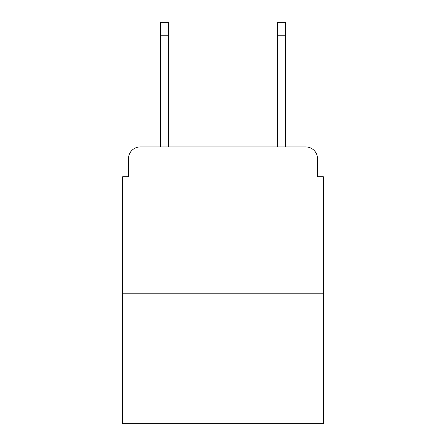 <?xml version="1.0" encoding="UTF-8"?>
<svg xmlns="http://www.w3.org/2000/svg" width="446" height="446" viewBox="0 0 446 446"><rect width="100%" height="100%" fill="white"/><g stroke="black" fill="none" stroke-linecap="round" stroke-linejoin="round"><path stroke-width="0.67" d="M128.504 158.637L128.504 176.772L128.504 158.637A11.702 11.702 0 0 1 140.206 146.935L160.683 146.935L160.683 22.3L168.293 22.3L168.293 146.935L177.357 146.935M323.35 293.217L122.65 293.217L122.65 423.7L323.35 423.7L323.35 176.772L317.496 176.772L317.496 158.637A11.702 11.702 0 0 0 305.794 146.935L140.206 146.935M122.65 293.217L122.65 176.772L128.504 176.772M268.643 146.935L277.707 146.935L277.707 22.3L285.317 22.3L285.317 146.935L305.794 146.935M317.496 176.772L317.496 158.637M160.683 35.758L168.293 35.758M285.317 35.758L277.707 35.758"/></g></svg>
